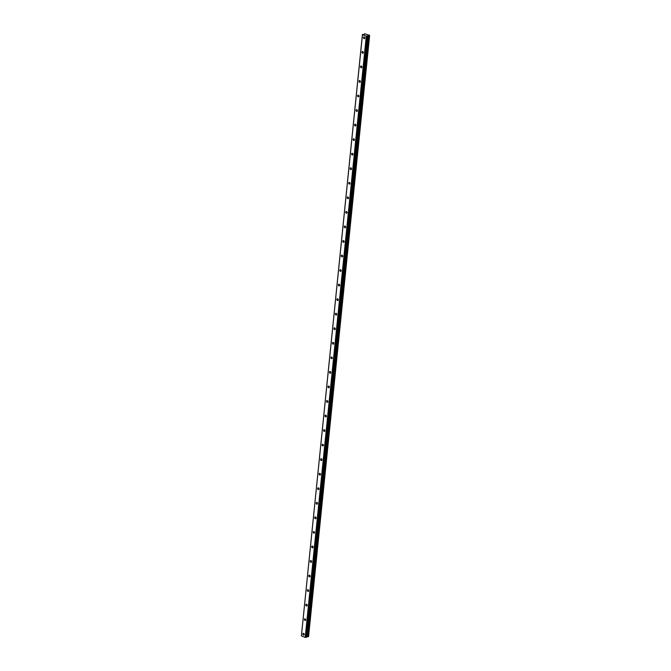 <?xml version="1.0" encoding="UTF-8"?>
<svg xmlns="http://www.w3.org/2000/svg" width="671" height="671" viewBox="0 0 671 671"><rect width="100%" height="100%" fill="white"/><g stroke="black" fill="none" stroke-linecap="round" stroke-linejoin="round"><path stroke-width="1.01" d="M302.873 633.936A0.914 0.654 -107 0 0 304.223 634.481A0.914 0.654 -107 0 0 302.873 633.936M363.456 37.526A0.914 0.654 -107 0 0 364.806 38.079A0.914 0.654 -107 0 0 363.456 37.526M361.979 52.078A0.914 0.654 -107 0 0 363.33 52.623A0.914 0.654 -107 0 0 361.979 52.078M360.503 66.622A0.914 0.654 -107 0 0 361.854 67.167A0.914 0.654 -107 0 0 360.503 66.622M359.027 81.166A0.914 0.654 -107 0 0 360.377 81.719A0.914 0.654 -107 0 0 359.027 81.166M357.551 95.718A0.914 0.654 -107 0 0 358.893 96.263A0.914 0.654 -107 0 0 357.551 95.718M356.066 110.262A0.914 0.654 -107 0 0 357.417 110.807A0.914 0.654 -107 0 0 356.066 110.262M354.59 124.806A0.914 0.654 -107 0 0 355.94 125.36A0.914 0.654 -107 0 0 354.59 124.806M353.114 139.358A0.914 0.654 -107 0 0 354.464 139.904A0.914 0.654 -107 0 0 353.114 139.358M351.638 153.902A0.914 0.654 -107 0 0 352.988 154.447A0.914 0.654 -107 0 0 351.638 153.902M350.161 168.446A0.914 0.654 -107 0 0 351.512 169A0.914 0.654 -107 0 0 350.161 168.446M348.685 182.99A0.914 0.654 -107 0 0 350.027 183.544A0.914 0.654 -107 0 0 348.685 182.99M347.201 197.542A0.914 0.654 -107 0 0 348.551 198.088A0.914 0.654 -107 0 0 347.201 197.542M345.724 212.086A0.914 0.654 -107 0 0 347.075 212.632A0.914 0.654 -107 0 0 345.724 212.086M344.248 226.63A0.914 0.654 -107 0 0 345.599 227.184A0.914 0.654 -107 0 0 344.248 226.63M342.772 241.183A0.914 0.654 -107 0 0 344.122 241.728A0.914 0.654 -107 0 0 342.772 241.183M341.296 255.726A0.914 0.654 -107 0 0 342.646 256.272A0.914 0.654 -107 0 0 341.296 255.726M339.82 270.27A0.914 0.654 -107 0 0 341.162 270.824A0.914 0.654 -107 0 0 339.82 270.27M338.335 284.823A0.914 0.654 -107 0 0 339.685 285.368A0.914 0.654 -107 0 0 338.335 284.823M336.859 299.367A0.914 0.654 -107 0 0 338.209 299.912A0.914 0.654 -107 0 0 336.859 299.367M335.383 313.911A0.914 0.654 -107 0 0 336.733 314.464A0.914 0.654 -107 0 0 335.383 313.911M333.906 328.454A0.914 0.654 -107 0 0 335.257 329.008A0.914 0.654 -107 0 0 333.906 328.454M332.43 343.007A0.914 0.654 -107 0 0 333.781 343.552A0.914 0.654 -107 0 0 332.43 343.007M330.954 357.551A0.914 0.654 -107 0 0 332.296 358.096A0.914 0.654 -107 0 0 330.954 357.551M329.469 372.095A0.914 0.654 -107 0 0 330.82 372.648A0.914 0.654 -107 0 0 329.469 372.095M327.993 386.647A0.914 0.654 -107 0 0 329.344 387.192A0.914 0.654 -107 0 0 327.993 386.647M326.517 401.191A0.914 0.654 -107 0 0 327.867 401.736A0.914 0.654 -107 0 0 326.517 401.191M325.041 415.735A0.914 0.654 -107 0 0 326.391 416.288A0.914 0.654 -107 0 0 325.041 415.735M323.565 430.287A0.914 0.654 -107 0 0 324.915 430.832A0.914 0.654 -107 0 0 323.565 430.287M322.088 444.831A0.914 0.654 -107 0 0 323.43 445.376A0.914 0.654 -107 0 0 322.088 444.831M320.604 459.375A0.914 0.654 -107 0 0 321.954 459.929A0.914 0.654 -107 0 0 320.604 459.375M319.128 473.927A0.914 0.654 -107 0 0 320.478 474.472A0.914 0.654 -107 0 0 319.128 473.927M317.651 488.471A0.914 0.654 -107 0 0 319.002 489.016A0.914 0.654 -107 0 0 317.651 488.471M316.175 503.015A0.914 0.654 -107 0 0 317.526 503.569A0.914 0.654 -107 0 0 316.175 503.015M314.699 517.559A0.914 0.654 -107 0 0 316.049 518.113A0.914 0.654 -107 0 0 314.699 517.559M313.223 532.111A0.914 0.654 -107 0 0 314.565 532.657A0.914 0.654 -107 0 0 313.223 532.111M311.738 546.655A0.914 0.654 -107 0 0 313.089 547.201A0.914 0.654 -107 0 0 311.738 546.655M310.262 561.199A0.914 0.654 -107 0 0 311.612 561.753A0.914 0.654 -107 0 0 310.262 561.199M308.786 575.752A0.914 0.654 -107 0 0 310.136 576.297A0.914 0.654 -107 0 0 308.786 575.752M307.31 590.295A0.914 0.654 -107 0 0 308.66 590.841A0.914 0.654 -107 0 0 307.31 590.295M305.833 604.839A0.914 0.654 -107 0 0 307.184 605.393A0.914 0.654 -107 0 0 305.833 604.839M304.357 619.392A0.914 0.654 -107 0 0 305.699 619.937A0.914 0.654 -107 0 0 304.357 619.392M366.291 36.159L305.213 637.408L301.396 635.856L362.466 34.607L366.291 36.159L369.637 35.353L364.865 33.81M364.881 33.651L364.437 34.296L362.466 34.607M306.655 636.745L308.559 636.603L369.637 35.353M305.213 637.408L306.613 637.198L367.683 35.949M362.441 34.397L301.396 635.856M366.869 36.192L305.8 637.45M308.241 636.704L369.318 35.446M307.662 636.72L368.731 35.462"/></g></svg>
